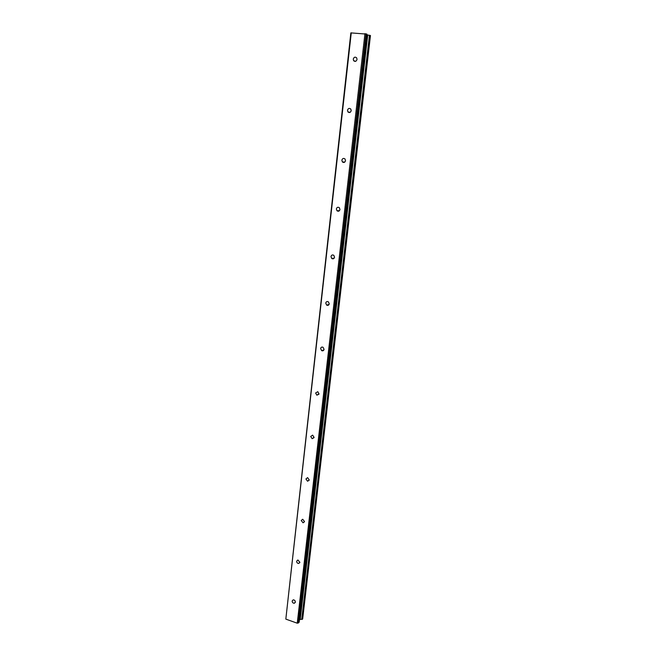 <?xml version="1.0" encoding="UTF-8"?>
<svg xmlns="http://www.w3.org/2000/svg" width="656" height="656" viewBox="0 0 656 656"><rect width="100%" height="100%" fill="white"/><g stroke="black" fill="none" stroke-linecap="round" stroke-linejoin="round"><path stroke-width="0.98" d="M357.036 59.409C356.282 61.508 355.142 61.926 353.617 60.672L353.256 59.138C354.01 57.031 355.15 56.613 356.684 57.884L357.036 59.409M351.206 110.651C350.525 112.627 349.427 113.045 347.918 111.905L347.491 110.29C348.172 108.306 349.271 107.896 350.788 109.044L351.206 110.651M345.523 160.671C344.908 162.524 343.859 162.942 342.375 161.925L341.858 160.22C342.473 158.367 343.531 157.948 345.015 158.973L345.523 160.671M339.972 209.502C339.423 211.232 338.43 211.65 336.979 210.773L336.356 208.977C336.905 207.247 337.906 206.829 339.357 207.722L339.972 209.502M334.552 257.201C334.068 258.8 333.133 259.227 331.739 258.489L330.985 256.594C331.469 254.995 332.412 254.569 333.814 255.315L334.552 257.201M329.255 303.802C328.845 305.261 327.975 305.704 326.639 305.106L325.745 303.121C326.155 301.645 327.024 301.211 328.369 301.817L329.255 303.802M324.072 349.328C323.728 350.665 322.932 351.108 321.678 350.665L320.612 348.582C320.956 347.237 321.76 346.794 323.023 347.254L324.072 349.328M319.013 393.838L316.856 395.183L315.602 393.018L317.783 391.681L319.013 393.838M314.068 437.347L312.149 438.692L310.706 436.47L312.633 435.133L314.068 437.347M309.23 479.905L307.549 481.225L305.909 478.962L307.607 477.642L309.23 479.905M304.499 521.528L303.047 522.807L301.219 520.528L302.687 519.24L304.499 521.528M299.874 562.249L298.628 563.479C297.357 563.324 296.692 562.561 296.635 561.2L297.89 559.97L299.874 562.249M295.339 602.11L294.282 603.274C292.953 603.192 292.24 602.438 292.15 601.003L293.216 599.838C294.544 599.92 295.249 600.675 295.339 602.11M351.272 32.8L285.827 619.116L350.853 32.89L366.925 34.128L299.095 622.306L366.925 34.128M366.909 34.875L367.467 34.965L299.956 619.567L302.678 618.936L370.468 35.563L302.646 619.002M370.435 35.539L367.467 34.965M285.827 619.116L297.25 623.2L299.095 622.306M299.472 619.608L299.956 619.567M366.056 33.776L298.218 623.118M364.966 33.604L297.25 623.2M367.737 35.014L300.21 619.51M369.451 35.293L301.727 619.387M369.697 35.317L301.932 619.412M369.869 35.35L302.096 619.395M370.091 35.399L302.301 619.321M355.634 61.32L353.617 60.672M350.156 112.34L347.918 111.905M344.769 162.098L342.375 161.925M339.464 210.666L336.979 210.773M334.224 258.103L331.739 258.489M329.05 304.482L326.639 305.106M323.941 349.845L321.678 350.665M318.931 394.231L316.856 395.183M314.003 437.675L312.149 438.692M309.173 480.192L307.549 481.225M304.45 521.799L303.047 522.807M299.817 562.528L298.628 563.479M295.282 602.397L294.282 603.274M366.991 34.178L299.177 622.167M370.468 35.563L302.678 618.936"/></g></svg>

